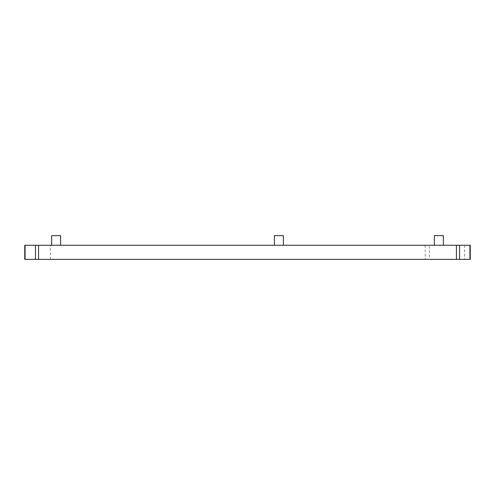 <?xml version="1.0" encoding="UTF-8"?>
<svg xmlns="http://www.w3.org/2000/svg" width="495" height="495" viewBox="0 0 495 495"><rect width="100%" height="100%" fill="white"/><g stroke="black" fill="none" stroke-linecap="round" stroke-linejoin="round"><path stroke-width="0.37" stroke-dasharray="2.48 1.86" d="M60.644 235.639L51.672 235.639M443.328 235.639L434.356 235.639M283.394 235.639L274.422 235.639M425.205 245.254L425.205 259.361L24.75 259.361L24.75 245.254L470.25 245.254L470.25 259.361L429.375 259.361L429.375 245.254M425.205 259.361L429.375 259.361M283.394 245.254L274.422 245.254L283.394 245.254M443.328 245.254L434.356 245.254L443.328 245.254M60.644 245.254L51.672 245.254L60.644 245.254M50.391 259.361L50.391 245.254M464.632 245.254L464.632 259.361"/><path stroke-width="0.74" d="M51.672 245.254L51.672 235.639L60.644 235.639L60.644 245.254M434.356 245.254L434.356 235.639L443.328 235.639L443.328 245.254M274.422 245.254L274.422 235.639L283.394 235.639L283.394 245.254M456.44 245.254L24.75 245.254L24.75 259.361L459.533 259.361L459.533 245.254L456.44 245.254L456.44 259.361M469.922 259.361L469.922 245.254L470.25 245.254L470.25 259.361L459.533 259.361M469.922 245.254L459.533 245.254M38.561 245.254L38.561 259.361M35.467 245.254L35.467 259.361M25.078 245.254L25.078 259.361"/></g></svg>

